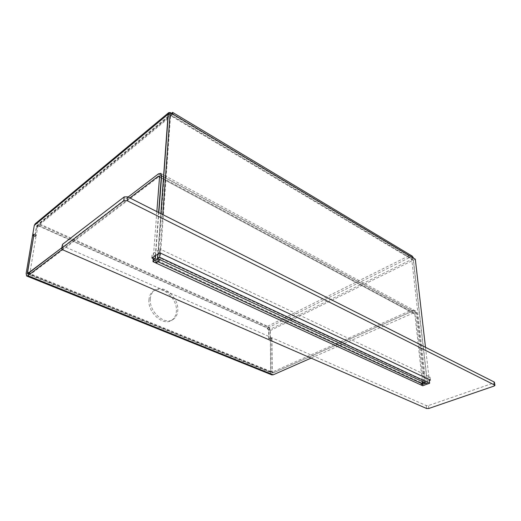 <?xml version="1.0" encoding="UTF-8"?>
<svg xmlns="http://www.w3.org/2000/svg" width="521" height="521" viewBox="0 0 521 521"><rect width="100%" height="100%" fill="white"/><g stroke="black" fill="none" stroke-linecap="round" stroke-linejoin="round"><path stroke-width="0.39" stroke-dasharray="2.6 1.95" d="M148.954 299.575C147.423 312.066 162.826 326.211 171.376 320.454C174.411 318.605 176.085 315.537 176.398 311.252C177.654 298.754 162.331 284.798 153.669 290.861C150.908 292.659 149.332 295.563 148.954 299.575M150.315 298.741C148.791 311.252 164.206 325.43 172.757 319.666C175.792 317.823 177.459 314.749 177.772 310.464C179.022 297.947 163.679 283.965 155.017 290.028C152.256 291.819 150.693 294.723 150.315 298.741M28.16 273.486L273.199 372.919L412.886 311.017L158.371 173.916M128.081 197.075L61.745 247.807L128.081 197.075M62.155 249.487L129.807 197.947M156.854 211.611L153.35 256.944M155.33 255.629L158.605 212.496M311.063 358.109L413.114 313.101L414.267 313.114L414.846 314.098L422.57 383.918L424.622 383.163L416.78 313.245L415.484 311.044L412.886 311.017M273.199 372.919L272.555 372.945L272.04 371.922L271.734 338.937L270.334 339.607L270.614 372.561L271.78 374.866M157.987 261.334L158.124 259.53L155.382 258.26M424.622 383.163L423.371 382.583M158.124 259.53L156.137 260.832L153.467 259.601M156 262.63L156.137 260.832M422.57 383.918L420.812 383.111L421.02 384.96M32.634 235.642L35.024 236.599L36.613 227.221L37.121 226.303L39.108 226.179L267.169 328.041L268.628 330.457L268.686 338.65L270.334 339.607M32.699 235.655L33.956 234.626L36.151 235.583L34.887 236.612M268.784 338.813L270.184 338.136L271.734 338.937M270.184 338.136L268.686 338.65M35.057 236.534L36.32 235.512L37.87 226.186L38.378 225.267L40.364 225.144L268.556 327.357L270.015 329.773L270.086 337.973M420.812 383.111L422.863 382.349M160.149 259.784L170.608 114.998L171.227 115.949L38.43 225.593L267.651 328.022L409.174 257.745C410.939 258.103 411.798 258.644 411.753 259.38L425.872 383.215M35.174 223.815L38.762 223.594L267.638 326.257C269.214 327.155 270.086 328.601 270.262 330.594L270.334 339.249L268.882 338.617L268.816 329.956L267.651 328.022M38.43 225.593L36.841 225.691L36.437 226.427L34.79 236.274L32.856 235.427M413.681 258.214L411.805 259.139L411.108 258.169L409.174 257.745L408.959 255.798C411.805 257.159 413.218 258.637 413.192 260.24L411.753 259.38L268.816 329.956M170.041 112.614L171.383 113.747L171.227 115.949L171.09 114.965L170.999 115.597L172.816 114.092M423.306 382.023L415.595 312.75L414.156 310.301L411.271 310.275L272.196 372.105L271.389 372.137L270.744 370.861L270.464 337.849L268.882 338.617M421.209 384.889L421.053 383.515L422.915 382.824M270.334 339.249L271.916 338.487L270.464 337.849M270.262 330.594L413.322 260.181L427.422 383.938M422.778 385.768L422.609 384.231L424.928 383.371L417.087 313.551L415.641 311.102L412.756 311.076L273.681 372.704L272.874 372.743L272.229 371.466L271.916 338.487M160.846 213.623L157.85 253.961M155.597 255.453L158.84 212.614M34.79 236.274L36.216 235.108L34.028 234.15M155.623 262.877L155.759 261.041L158.013 259.562L164.076 177.342L163.249 174.75L160.689 175.33L30.863 274.079L30.205 274.261L29.931 272.9L36.216 235.108M36.437 226.427L170.445 115.616L168.107 114.223M267.638 326.257L408.959 255.798L412.248 256.117M157.987 253.87L160.963 213.682M168.348 114.021L413.446 260.116L427.578 384.01M171.578 113.35L38.762 223.594M413.322 260.181L411.877 259.321M424.928 383.371L423.378 382.655M422.609 384.231L421.053 383.515M170.562 115.512L168.335 114.184M158.013 259.562L155.375 258.344M155.759 261.041L153.128 259.823M415.315 259.197L413.446 260.116M162.747 214.587L159.967 252.861M425.494 347.305L429.219 379.542M429.337 380.571L422.166 383.13L153.213 258.696M430.392 380.089L430.033 377.009L160.149 249.136L159.875 252.822M159.569 252.822L159.836 249.136L152.152 254.261L151.865 257.928M151.924 257.882L152.197 254.43L421.828 380.07L422.166 383.13M422.407 383.13L422.069 380.063L429.994 377.106L430.339 380.07M62.168 244.883L63.236 246.107L426.256 405.572L428.49 405.553L493.68 382.981L494.462 382.316M161.627 175.838L416.78 313.245M27.62 272.62L272.04 371.922M159.524 177.147L414.846 314.098M413.114 313.101L159.524 177.062M26.141 273.525L270.614 372.561M270.236 339.445L271.636 338.774M268.628 330.457L270.015 329.773M267.169 328.041L268.556 327.357M39.108 226.179L40.364 225.144M36.613 227.221L37.87 226.186M409.174 257.745L171.227 115.949M408.959 255.798L171.383 113.747M272.229 371.466L270.744 370.861M273.681 372.704L272.196 372.105M412.756 311.076L411.271 310.275M415.595 312.75L417.087 313.551M29.931 272.9L27.665 271.982M30.863 274.079L28.59 273.16M160.689 175.33L158.247 174.007M161.614 176.02L164.076 177.342M493.68 382.981L494.162 386.035M428.822 408.471L428.49 405.553M426.256 405.572L426.582 408.497M62.702 249.8L63.236 246.107M172.757 319.666L171.376 320.454M415.484 311.044L160.969 173.552M27.659 273.642L272.555 372.945M414.267 313.114L159.192 176.105M37.121 226.303L38.378 225.267M155.017 290.028L153.669 290.861M36.281 235.577L35.024 236.599M36.841 225.691L170.608 114.998M411.108 258.169L171.103 114.959M171.24 115.714L171.513 114.21L171.09 114.965M271.389 372.137L272.874 372.743M415.641 311.102L414.156 310.301M30.205 274.261L28.212 273.453M160.794 173.421L163.249 174.75M430.424 380.128L430.066 377.041M151.819 257.993L152.106 254.326"/><path stroke-width="0.78" d="M158.605 212.496L161.399 175.72L160.663 173.389L158.371 173.916L128.081 197.075L158.247 174.007L160.794 173.421L161.614 176.02L158.84 212.614M32.856 235.427L34.028 234.15L27.665 271.982L27.932 273.336L61.745 247.807L28.16 273.486L27.639 273.629L27.424 272.542L33.95 234.619M33.787 234.697L32.53 235.726L26.141 273.525L26.623 275.98L27.795 275.661L62.155 249.487M129.807 197.947L158.176 176.339L159.192 176.105L159.524 177.147L156.854 211.611M153.35 256.944L153.154 259.458L155.141 258.149L155.33 255.629M26.669 276L271.78 374.866L273.219 374.801L311.063 358.109M423.371 382.583L422.863 382.349L423.072 384.205L157.961 261.744L157.987 261.334M423.072 384.205L421.02 384.96L155.974 263.04L156 262.63M155.974 263.04L157.961 261.744M32.602 235.316L34.269 225.456L35.174 223.815L168.706 112.647L170.041 112.614M425.872 383.215L421.209 384.889M422.915 382.824L423.378 382.655L423.306 382.023M427.422 383.938L422.778 385.768L421.222 385.058M34.269 225.456L168.107 114.223L168.706 112.647M168.107 114.223L160.846 213.623M157.85 253.961L157.498 258.703L152.985 261.666L153.128 259.823L155.375 258.344L155.597 255.453M160.149 259.784L155.623 262.877L152.985 261.666M412.248 256.117L413.681 258.214L415.315 259.197L425.494 347.305M429.219 379.542L429.643 383.248L427.578 384.01L157.635 258.618L157.987 253.87M160.963 213.682L168.348 114.021L170.165 112.51L162.747 214.587M170.165 112.51L172.816 114.092L172.594 112.38L171.578 113.35M427.435 384.062L425.885 383.339M160.142 259.927L157.498 258.703M159.967 252.861L159.641 257.296L157.635 258.618M429.643 383.248L159.641 257.296M153.213 258.696L151.865 257.928L159.875 252.822L430.392 380.089L429.337 380.571M494.67 385.065L127.209 200.722L123.809 200.8L61.96 248.055L61.628 248.582L62.702 249.8L426.582 408.497L428.822 408.471L494.162 386.035L494.943 385.351L494.182 382.004L127.606 196.834L124.206 196.905L62.5 244.362L61.634 248.543M159.524 177.062L158.176 176.339M27.795 275.661L273.219 374.801M172.816 114.092L413.681 258.214M127.606 196.834L127.209 200.722M123.809 200.8L124.206 196.905M62.5 244.362L61.96 248.055M33.826 234.632L32.569 235.661M412.398 256.208L172.594 112.38M494.455 382.29L494.943 385.351"/></g></svg>
